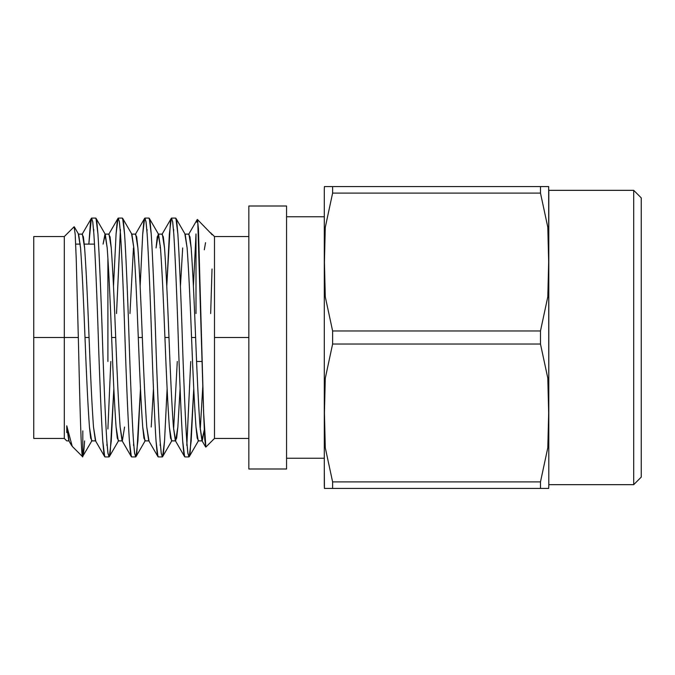 <?xml version="1.0" encoding="UTF-8"?>
<svg xmlns="http://www.w3.org/2000/svg" width="675" height="675" viewBox="0 0 675 675"><rect width="100%" height="100%" fill="white"/><g stroke="black" fill="none" stroke-linecap="round" stroke-linejoin="round"><path stroke-width="1.01" d="M78.342 234.115L80.561 247.961C82.046 268.667 83.523 298.51 84.999 337.5L89.058 337.5C87.573 298.51 86.096 268.667 84.62 247.961L82.392 234.115L78.342 234.115M33.75 438.438L64.311 438.438L66.766 440.885L69.078 440.885L66.766 425.815L66.766 432.582L66.766 425.815L72.233 446.352L82.553 456.671L91.994 440.606L90.653 438.168L89.446 427.039L91.665 440.885L95.715 440.885L93.496 427.039C92.019 406.333 90.534 376.49 89.058 337.5L84.999 337.5C86.484 376.49 87.961 406.333 89.446 427.039C87.961 406.333 86.484 376.49 84.999 337.5C83.523 298.51 82.046 268.667 80.561 247.961L78.671 234.394L74.301 226.842M124.571 427.039L122.352 440.885L120.133 427.039C118.657 406.333 117.172 376.49 115.695 337.5L111.645 337.5C110.16 298.51 108.683 268.667 107.198 247.961L105.308 234.394L103.081 244.114L104.979 234.115L107.198 247.961C108.683 268.667 110.16 298.51 111.645 337.5L115.695 337.5C114.218 298.51 112.733 268.667 111.257 247.961L109.038 234.115L104.979 234.115M109.325 456.68L111.265 440.927L113.839 388.733L110.211 452.714L109.046 456.924L107.873 452.714L106.819 440.927L108.008 453.651L109.325 456.68L118.631 440.606L117.29 438.168L116.083 427.039C114.598 406.333 113.122 376.49 111.645 337.5C113.122 376.49 114.598 406.333 116.083 427.039L118.302 440.885L122.352 440.885M131.625 234.115L133.844 247.961C135.321 268.667 136.797 298.51 138.282 337.5L142.332 337.5C140.856 298.51 139.371 268.667 137.894 247.961L135.675 234.115L131.625 234.115M133.456 247.961L129.963 313.538L133.456 247.961M144.653 218.32L135.346 234.394L136.688 236.832L137.894 247.961C139.371 268.667 140.856 298.51 142.332 337.5L138.282 337.5C139.759 376.49 141.244 406.333 142.72 427.039L144.939 440.885L148.998 440.885L146.77 427.039C145.294 406.333 143.817 376.49 142.332 337.5C143.817 376.49 145.294 406.333 146.77 427.039L148.669 440.606L157.967 456.68L156.035 440.927L157.081 452.714L158.254 456.924L162.321 456.924L161.156 452.714L160.102 440.927C158.828 421.841 156.938 377.696 155.663 337.5C154.389 297.304 152.491 253.159 151.225 234.073L150.171 222.286L148.998 218.076L144.931 218.076L146.104 222.286L147.15 234.073C148.424 253.159 150.322 297.304 151.597 337.5C152.862 377.696 154.761 421.841 156.035 440.927C154.761 421.841 152.862 377.696 151.597 337.5C150.322 297.304 148.424 253.159 147.15 234.073L145.969 221.349L144.653 218.32L142.712 234.073L143.767 222.286L144.931 218.076M171.29 218.32L169.349 234.073L166.776 286.267L170.404 222.286L171.577 218.076L172.741 222.286L173.796 234.073L172.606 221.349L171.29 218.32L161.983 234.394L163.325 236.832L164.531 247.961C166.016 268.667 167.493 298.51 168.978 337.5C170.454 376.49 171.931 406.333 173.416 427.039L175.306 440.606L176.648 438.168L177.854 427.039L180.098 388.733L177.854 427.039L175.635 440.885L173.416 427.039C171.931 406.333 170.454 376.49 168.978 337.5L164.919 337.5C163.443 298.51 161.958 268.667 160.481 247.961L158.591 234.394L157.25 236.832L156.043 247.961L158.262 234.115L160.481 247.961C161.958 268.667 163.443 298.51 164.919 337.5L168.978 337.5C167.493 298.51 166.016 268.667 164.531 247.961L162.312 234.115L158.262 234.115M160.287 245.514L160.093 247.961L160.287 245.514M153.461 388.733L151.217 427.039L153.461 388.733M158.591 234.394L149.285 218.32L151.225 234.073C152.491 253.159 154.389 297.304 155.663 337.5C156.938 377.696 158.828 421.841 160.102 440.927L161.291 453.651L162.607 456.68L171.906 440.606L170.572 438.168L169.357 427.039C167.881 406.333 166.404 376.49 164.919 337.5C166.404 376.49 167.881 406.333 169.357 427.039L171.577 440.885L175.635 440.885M173.61 429.486L177.289 361.462L173.61 429.486M180.436 286.267L182.68 247.961L180.436 286.267M184.899 234.115L187.118 247.961C188.603 268.667 190.08 298.51 191.557 337.5L195.615 337.5C194.13 298.51 192.653 268.667 191.177 247.961L188.949 234.115L184.899 234.115M195.995 234.073L193.413 286.267L196.003 233.93L196.003 313.538L196.003 233.93M189.245 456.68L198.551 440.606L197.21 438.168L196.003 427.039C194.518 406.333 193.042 376.49 191.557 337.5C190.08 298.51 188.603 268.667 187.118 247.961L185.228 234.394L175.922 218.32L177.863 234.073C179.137 253.159 181.027 297.304 182.301 337.5C183.575 377.696 185.465 421.841 186.739 440.927L187.928 453.651L189.245 456.68L191.177 440.927L193.759 388.733L190.131 452.714L188.958 456.924L187.793 452.714L186.739 440.927C185.465 421.841 183.575 377.696 182.301 337.5C181.027 297.304 179.137 253.159 177.863 234.073L176.808 222.286L175.643 218.076L171.577 218.076M175.306 440.606L184.604 456.68L182.672 440.927C181.398 421.841 179.508 377.696 178.234 337.5C176.96 297.304 175.061 253.159 173.796 234.073C175.061 253.159 176.96 297.304 178.234 337.5C179.508 377.696 181.398 421.841 182.672 440.927L183.727 452.714L184.891 456.924L188.958 456.924M186.924 443.652L190.738 361.462L186.798 445.399M162.607 456.68L164.54 440.927L167.122 388.733L164.54 440.927L163.493 452.714L162.321 456.924M146.964 231.348L147.099 229.601M140.138 286.267L142.712 234.073L140.138 286.267M160.287 443.652L160.152 445.399M135.97 456.68L145.268 440.606L143.927 438.168L142.72 427.039C141.244 406.333 139.759 376.49 138.282 337.5C136.797 298.51 135.321 268.667 133.844 247.961L131.946 234.394L122.648 218.32L124.58 234.073C125.854 253.159 127.752 297.304 129.026 337.5C130.292 377.696 132.19 421.841 133.464 440.927L134.646 453.651L135.97 456.68L137.903 440.927L140.476 388.733L136.848 452.714L135.683 456.924L134.511 452.714L133.464 440.927C132.19 421.841 130.292 377.696 129.026 337.5C127.752 297.304 125.854 253.159 124.58 234.073L123.533 222.286L122.361 218.076L118.294 218.076L119.467 222.286L120.513 234.073C121.787 253.159 123.685 297.304 124.951 337.5C126.225 377.696 128.123 421.841 129.398 440.927L130.444 452.714L131.617 456.924L135.683 456.924M120.327 231.348L116.522 313.538L120.462 229.601M118.007 218.32L108.709 234.394L110.05 236.832L111.257 247.961C112.733 268.667 114.218 298.51 115.695 337.5C117.172 376.49 118.657 406.333 120.133 427.039L122.023 440.606L131.33 456.68L129.398 440.927C128.123 421.841 126.225 377.696 124.951 337.5C123.685 297.304 121.787 253.159 120.513 234.073L119.323 221.349L118.007 218.32L116.075 234.073L113.501 286.267L116.075 234.073L117.129 222.286L118.294 218.076M133.65 443.652L133.515 445.399M105.308 234.394L96.01 218.32L97.942 234.073C99.217 253.159 101.107 297.304 102.381 337.5C103.655 377.696 105.553 421.841 106.819 440.927C105.553 421.841 103.655 377.696 102.381 337.5C101.107 297.304 99.217 253.159 97.942 234.073L96.888 222.286L95.723 218.076L91.657 218.076L92.821 222.286L93.876 234.073C95.15 253.159 97.04 297.304 98.314 337.5C99.588 377.696 101.478 421.841 102.752 440.927L103.807 452.714L104.971 456.924L109.046 456.924M93.69 231.348L93.817 229.601M91.37 218.32L82.063 234.394L83.405 236.832L84.62 247.961C86.096 268.667 87.573 298.51 89.058 337.5C90.534 376.49 92.019 406.333 93.496 427.039L95.386 440.606L104.692 456.68L102.752 440.927C101.478 421.841 99.588 377.696 98.314 337.5C97.04 297.304 95.15 253.159 93.876 234.073L92.686 221.349L91.37 218.32L88.838 244.114L90.484 222.286L91.657 218.076M107.004 443.652L106.878 445.399M107.899 428.988L110.818 361.462L107.899 428.988M641.25 197.885L641.25 477.115L641.25 197.885L633.707 190.342L633.707 484.658L633.707 190.342L641.25 197.885M325.08 488.43L324.43 488.43L324.295 485.367L324.295 189.633L324.295 485.367L324.295 466.737L324.43 488.43L332.615 488.43L332.615 481.899L325.291 447.803L324.43 413.016L325.282 378.253L332.615 344.039L332.615 330.961L325.291 296.873L324.43 262.086L325.282 227.323L332.615 193.101L332.615 186.57L324.43 186.57L324.295 189.633M633.707 190.342L548.8 190.342L633.707 190.342M548.8 189.633L548.8 485.367L548.674 186.57L332.615 186.57L332.615 193.101L325.282 227.323L324.43 262.086L325.291 296.873L332.615 330.961L540.481 330.961L547.813 296.747L548.674 261.984L547.805 227.197L540.481 193.101L332.615 193.101L540.481 193.101L540.481 186.57L540.481 193.101L547.805 227.197L548.674 261.984L547.813 296.747L540.481 330.961L332.615 330.961L332.615 344.039L325.282 378.253L324.43 413.016L325.291 447.803L332.615 481.899L332.615 488.43L324.726 488.43M332.615 186.57L540.481 186.57M548.606 488.43L332.615 488.43L540.481 488.43L540.481 481.899L332.615 481.899L540.481 481.899L547.813 447.677L548.674 412.914L547.805 378.127L540.481 344.039L332.615 344.039L540.481 344.039L540.481 330.961L540.481 344.039L547.805 378.127L548.674 412.914L547.813 447.677L540.481 481.899L540.481 488.43L548.674 488.43L548.8 485.367L548.674 488.43M196.568 361.462L202.171 361.462L196.568 361.462M107.899 361.462L107.899 258.171M33.75 337.5L33.75 438.438L33.75 236.562L33.75 337.5L64.311 337.5L64.311 236.562L64.311 438.438L64.311 337.5L33.75 337.5M78.325 337.5C79.853 404.131 81.304 462.923 82.806 456.443C83.472 454.638 84.08 449.466 84.62 440.927C84.08 449.466 83.472 454.638 82.806 456.443L82.806 430.886L82.806 456.443C81.304 462.923 79.853 404.131 78.325 337.5L64.311 337.5L64.311 438.438L64.311 236.562L64.311 337.5L78.325 337.5L76.207 258.272L75.195 234.427L74.107 226.775L64.311 236.562L33.75 236.562M173.61 231.348L173.737 229.601M204.306 249.801L205.546 242.688M210.803 232.875L211.629 233.989M202.812 386.058L200.247 429.486L202.812 386.058M196.737 222.168L197.404 219.476L198.45 228.876L203.698 414.745L204.736 439.206L205.85 447.078L203.639 413.032L197.724 220.556L197.218 219.544L188.629 234.394L189.962 236.832L191.177 247.961C192.653 268.667 194.13 298.51 195.615 337.5L191.557 337.5C193.042 376.49 194.518 406.333 196.003 427.039L198.222 440.885L202.272 440.885L200.053 427.039C198.577 406.333 197.092 376.49 195.615 337.5C197.092 376.49 198.577 406.333 200.053 427.039L201.943 440.606L204.272 429.84L202.272 440.885M211.798 234.284L197.404 219.476M72.284 446.403L70.47 443.07M68.15 434.033L66.859 427.039L68.749 440.606L71.491 445.34M212.034 268.996L210.668 313.538M286.563 206.002L286.563 468.998L286.563 206.002L248.83 206.002L286.563 206.002M248.83 206.002L248.83 468.998L286.563 468.998L248.83 468.998L248.83 206.002M214.49 337.5L214.49 438.438L214.49 236.562L214.49 337.5L248.83 337.5L214.49 337.5L214.49 438.438L214.49 337.5M211.537 234.115L212.034 234.765M641.25 477.115L633.707 484.658L548.8 484.658M94.475 244.114L84.299 244.114M80.249 244.114L75.676 244.114M201.943 440.606L205.656 447.01M324.295 458.249L286.563 458.249M324.295 216.751L286.563 216.751M205.85 447.078L214.49 438.438L248.83 438.438M212.034 234.115L214.49 236.562L248.83 236.562"/></g></svg>
